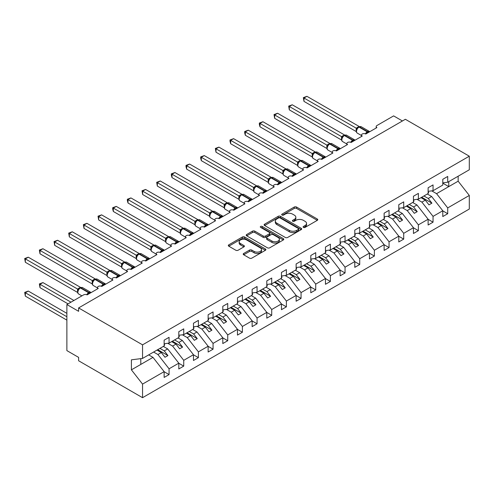 <?xml version="1.0" encoding="UTF-8"?>
<svg xmlns="http://www.w3.org/2000/svg" width="494" height="494" viewBox="0 0 494 494"><rect width="100%" height="100%" fill="white"/><g stroke="black" fill="none" stroke-linecap="round" stroke-linejoin="round"><path stroke-width="0.74" d="M303.433 227.407A1.142 0.661 0 0 0 305.051 227.407L317.284 220.343A1.63 0.939 0 0 0 317.759 219.682A1.63 0.939 0 0 0 317.284 219.015L296.554 207.048A1.63 0.939 0 0 0 294.251 207.048L282.018 214.112A1.142 0.661 0 0 0 281.685 214.575A1.142 0.661 0 0 0 282.018 215.044A1.142 0.661 0 0 0 283.63 215.044L285.211 214.13A5.212 3.007 0 0 1 292.584 214.13L294.313 215.125A5.212 3.007 0 0 1 295.838 217.255A5.212 3.007 0 0 1 294.313 219.379L292.726 220.293A1.142 0.661 0 0 0 292.392 220.762A1.142 0.661 0 0 0 292.726 221.226A1.142 0.661 0 0 0 294.338 221.226L295.925 220.312A5.212 3.007 0 0 1 303.291 220.312L305.02 221.312A5.212 3.007 0 0 1 306.546 223.436A5.212 3.007 0 0 1 305.02 225.567L303.433 226.48A1.142 0.661 0 0 0 303.1 226.944A1.142 0.661 0 0 0 303.433 227.407L303.433 226.48M243.696 253.459A1.63 0.939 0 0 0 243.221 254.12A1.63 0.939 0 0 0 243.696 254.787L249.513 258.146A1.63 0.939 0 0 0 251.817 258.146L265.402 250.297A1.63 0.939 0 0 0 265.883 249.631A1.63 0.939 0 0 0 265.402 248.97L244.672 237.003A1.63 0.939 0 0 0 242.375 237.003L228.784 244.845A1.63 0.939 0 0 0 228.308 245.512A1.63 0.939 0 0 0 228.784 246.179L235.805 250.23A1.63 0.939 0 0 0 238.108 250.23L243.925 246.877A1.63 0.939 0 0 0 244.407 246.21A1.63 0.939 0 0 0 243.925 245.543L240.442 243.536A4.36 2.513 0 0 1 239.164 241.751A4.36 2.513 0 0 1 241.856 239.429A4.36 2.513 0 0 1 246.605 239.973L260.252 247.852A4.36 2.513 0 0 1 261.53 249.631A4.36 2.513 0 0 1 258.837 251.959A4.36 2.513 0 0 1 254.089 251.409L251.817 250.1A1.63 0.939 0 0 0 249.513 250.1L243.696 253.459L243.696 254.787M442.785 182.86L447.712 182.243L469.3 169.782L469.3 156.197L405.358 119.282L78.608 307.929L78.608 311.313L66.875 304.545L83.597 294.887A2.489 1.439 0 0 1 87.117 294.887L87.012 294.56L90.797 292.374M469.3 156.197L142.55 344.843L78.608 307.929M285.328 237.466A1.63 0.939 0 0 0 287.632 237.466L301.217 229.617A1.63 0.939 0 0 0 301.698 228.957A1.63 0.939 0 0 0 301.217 228.29L280.493 216.323A1.63 0.939 0 0 0 278.19 216.323L264.599 224.171A1.63 0.939 0 0 0 264.123 224.832A1.63 0.939 0 0 0 264.599 225.499L285.328 237.466M261.079 227.654A1.142 0.661 0 0 1 262.24 227.814L262.24 226.462L283.309 238.627A1.63 0.939 0 0 1 283.791 239.294A1.63 0.939 0 0 1 283.309 239.961L269.724 247.803A1.63 0.939 0 0 1 267.421 247.803L246.691 235.836L246.691 234.508A1.63 0.939 0 0 0 246.216 235.175A1.63 0.939 0 0 0 246.691 235.836M246.691 234.508L252.508 231.149A1.63 0.939 0 0 1 254.811 231.149L263.216 236.002A1.63 0.939 0 0 0 265.519 236.002L269.378 233.773A1.63 0.939 0 0 0 269.854 233.112A1.63 0.939 0 0 0 269.378 232.446L260.622 227.394A1.142 0.661 0 0 1 260.289 226.925A1.142 0.661 0 0 1 260.993 226.32A1.142 0.661 0 0 1 262.24 226.462M376.181 128.002L376.181 126.563A2.489 1.439 180 0 0 376.91 127.582L365.764 134.016A2.489 1.439 0 0 0 363.047 133.701A2.489 1.439 0 0 0 361.515 135.029A2.489 1.439 0 0 0 362.244 136.048L351.098 142.482A2.489 1.439 0 0 0 348.381 142.173A2.489 1.439 0 0 0 346.85 143.501A2.489 1.439 0 0 0 347.578 144.514L336.433 150.948A2.489 1.439 0 0 0 333.716 150.639A2.489 1.439 0 0 0 332.184 151.967A2.489 1.439 0 0 0 332.913 152.979L321.767 159.414A2.489 1.439 0 0 0 319.05 159.105A2.489 1.439 0 0 0 317.519 160.433A2.489 1.439 0 0 0 318.247 161.445L307.101 167.886A2.489 1.439 0 0 0 304.384 167.571A2.489 1.439 0 0 0 302.853 168.899A2.489 1.439 0 0 0 303.582 169.917L292.436 176.352A2.489 1.439 0 0 0 289.719 176.037A2.489 1.439 0 0 0 288.187 177.365A2.489 1.439 0 0 0 288.916 178.383L277.77 184.818A2.489 1.439 0 0 0 275.053 184.509A2.489 1.439 0 0 0 273.522 185.83A2.489 1.439 0 0 0 274.25 186.849L263.104 193.284A2.489 1.439 0 0 0 260.387 192.975A2.489 1.439 0 0 0 258.856 194.303A2.489 1.439 0 0 0 259.585 195.315L248.439 201.75A2.489 1.439 0 0 0 245.722 201.441A2.489 1.439 0 0 0 244.19 202.768A2.489 1.439 0 0 0 244.919 203.781L233.773 210.222A2.489 1.439 0 0 0 231.056 209.907A2.489 1.439 0 0 0 229.525 211.234A2.489 1.439 0 0 0 230.253 212.253L219.108 218.688A2.489 1.439 0 0 0 216.391 218.373A2.489 1.439 0 0 0 214.859 219.7A2.489 1.439 0 0 0 215.588 220.719L204.442 227.154A2.489 1.439 0 0 0 201.725 226.839A2.489 1.439 0 0 0 200.194 228.166A2.489 1.439 0 0 0 200.922 229.185L189.776 235.619A2.489 1.439 0 0 0 187.065 235.311A2.489 1.439 0 0 0 185.528 236.638A2.489 1.439 0 0 0 186.257 237.651L175.111 244.085A2.489 1.439 0 0 0 172.4 243.777A2.489 1.439 0 0 0 170.862 245.104A2.489 1.439 0 0 0 171.591 246.117L160.445 252.551A2.489 1.439 0 0 0 157.734 252.243A2.489 1.439 0 0 0 156.197 253.57A2.489 1.439 0 0 0 156.925 254.589L145.779 261.023A2.489 1.439 0 0 0 143.069 260.709A2.489 1.439 0 0 0 141.531 262.036A2.489 1.439 0 0 0 142.26 263.055L131.114 269.489A2.489 1.439 0 0 0 128.403 269.174A2.489 1.439 0 0 0 126.865 270.502A2.489 1.439 0 0 0 127.594 271.521L116.448 277.955A2.489 1.439 0 0 0 113.737 277.647A2.489 1.439 0 0 0 112.2 278.974A2.489 1.439 0 0 0 112.928 279.987L101.783 286.421A2.489 1.439 0 0 0 99.072 286.112A2.489 1.439 0 0 0 97.534 287.44A2.489 1.439 0 0 0 98.263 288.453L87.117 294.887M142.55 344.843L142.55 358.428L164.138 345.961L164.138 340.168L169.065 337.328L169.065 343.12L164.138 343.731M169.065 343.12L178.803 337.495L178.803 331.702L183.731 328.862L183.731 334.648L178.803 335.265M183.731 334.648L193.469 329.029L193.469 323.237L198.397 320.39L198.397 326.182L193.469 326.8M198.397 326.182L208.135 320.563L208.135 314.771L213.062 311.924L213.062 317.716L208.135 318.334M213.062 317.716L222.8 312.097L222.8 306.305L227.728 303.458L227.728 309.25L222.8 309.862M227.728 309.25L237.466 303.625L237.466 297.839L242.393 294.992L242.393 300.784L237.466 301.396M242.393 300.784L252.131 295.159L252.131 289.367L257.059 286.526L257.059 292.318L252.131 292.93M257.059 292.318L266.797 286.693L266.797 280.901L271.725 278.054L271.725 283.846L266.797 284.464M271.725 283.846L281.463 278.227L281.463 272.435L286.39 269.588L286.39 275.38L281.463 275.998M286.39 275.38L296.128 269.761L296.128 263.969L301.056 261.122L301.056 266.914L296.128 267.526M301.056 266.914L310.794 261.295L310.794 255.503L315.722 252.656L315.722 258.448L310.794 259.06M315.722 258.448L325.46 252.823L325.46 247.031L330.387 244.19L330.387 249.983L325.46 250.594M330.387 249.983L340.125 244.357L340.125 238.565L345.053 235.724L345.053 241.51L340.125 242.128M345.053 241.51L354.791 235.891L354.791 230.099L359.718 227.252L359.718 233.044L354.791 233.662M359.718 233.044L369.456 227.425L369.456 221.633L374.384 218.786L374.384 224.579L369.456 225.19M374.384 224.579L384.122 218.959L384.122 213.167L389.05 210.321L389.05 216.113L384.122 216.724M389.05 216.113L398.788 210.487L398.788 204.701L403.715 201.855L403.715 207.647L398.788 208.258M403.715 207.647L413.453 202.021L413.453 196.229L418.381 193.389L418.381 199.181L413.453 199.792M418.381 199.181L428.119 193.555L428.119 187.763L433.047 184.917L433.047 190.709L428.119 191.326M164.138 371.735L169.065 374.582L169.065 368.79L178.803 363.17L167.657 348.912L163.347 346.418M153.609 352.043L157.919 354.531L169.065 368.79M178.803 363.269L183.731 366.116L183.731 360.324L193.469 354.704L182.323 340.44L178.013 337.952M167.762 343.281L172.585 346.066L183.731 360.324M193.469 354.803L198.397 357.65L198.397 351.858L208.135 346.232L196.989 331.974L192.679 329.486M182.428 334.815L187.251 337.6L198.397 351.858M208.135 346.337L213.062 349.184L213.062 343.392L222.8 337.766L211.654 323.508L207.344 321.02M197.094 326.349L201.916 329.134L213.062 343.392M222.8 337.871L227.728 340.712L227.728 334.92L237.466 329.3L226.32 315.042L222.01 312.554M211.759 317.877L216.582 320.662L227.728 334.92M237.466 329.399L242.393 332.246L242.393 326.454L252.131 320.834L240.986 306.576L236.675 304.088M226.425 309.411L231.248 312.196L242.393 326.454M252.131 320.933L257.059 323.78L257.059 317.988L266.797 312.369L255.651 298.104L251.341 295.616M241.091 300.945L245.913 303.73L257.059 317.988M266.797 312.467L271.725 315.314L271.725 309.522L281.463 303.896L270.317 289.638L266.007 287.15M255.756 292.479L260.579 295.264L271.725 309.522M281.463 304.001L286.39 306.848L286.39 301.056L296.128 295.431L284.982 281.172L280.672 278.684M270.422 284.013L275.244 286.798L286.39 301.056M296.128 295.536L301.056 298.376L301.056 292.584L310.794 286.965L299.648 272.707L295.338 270.218M285.087 275.541L289.91 278.326L301.056 292.584M310.794 287.063L315.722 289.91L315.722 284.118L325.46 278.499L314.314 264.241L310.004 261.752M299.753 267.075L304.576 269.86L315.722 284.118M325.46 278.597L330.387 281.444L330.387 275.652L340.125 270.033L328.979 255.775L324.669 253.28M314.419 258.609L319.241 261.394L330.387 275.652M340.125 270.132L345.053 272.978L345.053 267.186L354.791 261.561L343.645 247.303L339.335 244.814M329.084 250.143L333.907 252.928L345.053 267.186M354.791 261.666L359.718 264.512L359.718 258.72L369.456 253.095L358.311 238.837L354 236.348M343.75 241.677L348.573 244.462L359.718 258.72M369.456 253.2L374.384 256.04L374.384 250.254L384.122 244.629L372.976 230.371L368.666 227.882M358.416 233.211L363.238 235.99L374.384 250.254M384.122 244.734L389.05 247.574L389.05 241.782L398.788 236.163L387.642 221.905L383.332 219.416M373.081 224.739L377.904 227.524L389.05 241.782M398.788 236.262L403.715 239.108L403.715 233.316L413.453 227.697L402.307 213.439L397.997 210.944M387.747 216.273L392.569 219.058L403.715 233.316M413.453 227.796L418.381 230.642L418.381 224.85L428.119 219.231L416.973 204.967L412.663 202.478M402.412 207.807L407.235 210.592L418.381 224.85M428.119 219.33L433.047 222.177L433.047 216.384L442.785 210.759L442.785 216.551L447.712 213.711L447.712 207.918L469.3 195.451L469.3 209.036L142.55 397.682L78.608 360.762L78.608 357.378L66.875 350.604L66.875 304.545M417.078 199.341L421.901 202.126L433.047 216.384M447.712 182.243L447.712 176.451L442.785 179.297L442.785 185.089L433.047 190.709M442.785 210.864L447.712 213.711M431.744 190.875L436.566 193.66L447.712 207.918M402.425 120.974L393.625 115.892L376.91 125.55A2.489 1.439 180 0 0 376.181 126.563M142.55 358.428L131.404 359.817L131.404 369.839L152.992 357.378L148.682 354.89M152.992 357.378L164.138 371.636L164.138 377.428L169.065 374.582M183.731 366.116L178.803 368.962L178.803 363.17M198.397 357.65L193.469 360.49L193.469 354.704M213.062 349.184L208.135 352.024L208.135 346.232M227.728 340.712L222.8 343.558L222.8 337.766M242.393 332.246L237.466 335.093L237.466 329.3M257.059 323.78L252.131 326.627L252.131 320.834M271.725 315.314L266.797 318.155L266.797 312.369M286.39 306.848L281.463 309.689L281.463 303.896M301.056 298.376L296.128 301.223L296.128 295.431M315.722 289.91L310.794 292.757L310.794 286.965M330.387 281.444L325.46 284.291L325.46 278.499M345.053 272.978L340.125 275.825L340.125 270.033M359.718 264.512L354.791 267.353L354.791 261.561M374.384 256.04L369.456 258.887L369.456 253.095M389.05 247.574L384.122 250.421L384.122 244.629M403.715 239.108L398.788 241.955L398.788 236.163M418.381 230.642L413.453 233.489L413.453 227.697M433.047 222.177L428.119 225.017L428.119 219.231M131.404 369.839L142.55 384.097L164.138 371.636M142.55 384.097L142.55 397.682M157.919 354.531L161.322 352.568L164.99 357.261L167.923 355.563L164.255 350.876L167.657 348.912M157.012 350.079L161.322 352.568M159.945 348.387L164.255 350.876M172.585 346.066L175.988 344.102L179.655 348.789L182.589 347.097L178.921 342.41L182.323 340.44M171.677 341.613L175.988 344.102M174.61 339.915L178.921 342.41M187.251 337.6L190.653 335.636L194.321 340.323L197.254 338.631L193.586 333.938L196.989 331.974M186.343 333.141L190.653 335.636M189.276 331.449L193.586 333.938M201.916 329.134L205.319 327.164L208.987 331.857L211.92 330.165L208.252 325.472L211.654 323.508M201.009 324.675L205.319 327.164M203.942 322.983L208.252 325.472M216.582 320.662L219.984 318.698L223.652 323.391L226.585 321.699L222.918 317.006L226.32 315.042M215.674 316.209L219.984 318.698M218.607 314.517L222.918 317.006M231.248 312.196L234.65 310.232L238.318 314.925L241.251 313.227L237.583 308.54L240.986 306.576M230.34 307.743L234.65 310.232M233.273 306.052L237.583 308.54M245.913 303.73L249.316 301.766L252.984 306.459L255.917 304.761L252.249 300.074L255.651 298.104M245.005 299.278L249.316 301.766M247.939 297.579L252.249 300.074M260.579 295.264L263.981 293.3L267.649 297.987L270.582 296.295L266.914 291.602L270.317 289.638M259.671 290.805L263.981 293.3M262.604 289.113L266.914 291.602M275.244 286.798L278.647 284.828L282.315 289.521L285.248 287.829L281.58 283.136L284.982 281.172M274.337 282.34L278.647 284.828M277.27 280.648L281.58 283.136M289.91 278.326L293.312 276.362L296.98 281.055L299.914 279.363L296.246 274.67L299.648 272.707M289.002 273.874L293.312 276.362M291.935 272.182L296.246 274.67M304.576 269.86L307.978 267.896L311.646 272.589L314.579 270.897L310.911 266.204L314.314 264.241M303.668 265.408L307.978 267.896M306.601 263.716L310.911 266.204M319.241 261.394L322.644 259.43L326.312 264.123L329.245 262.425L325.577 257.738L328.979 255.775M318.334 256.942L322.644 259.43M321.267 255.25L325.577 257.738M333.907 252.928L337.309 250.964L340.977 255.651L343.91 253.959L340.243 249.266L343.645 247.303M332.999 248.476L337.309 250.964M335.932 246.778L340.243 249.266M348.573 244.462L351.975 242.498L355.643 247.185L358.576 245.493L354.908 240.8L358.311 238.837M347.665 240.004L351.975 242.498M350.598 238.312L354.908 240.8M363.238 235.99L366.641 234.026L370.309 238.719L373.242 237.027L369.574 232.334L372.976 230.371M362.33 231.538L366.641 234.026M365.264 229.846L369.574 232.334M377.904 227.524L381.306 225.56L384.974 230.253L387.907 228.561L384.239 223.868L387.642 221.905M376.996 223.072L381.306 225.56M379.929 221.38L384.239 223.868M392.569 219.058L395.972 217.094L399.64 221.787L402.573 220.089L398.905 215.403L402.307 213.439M391.662 214.606L395.972 217.094M394.595 212.914L398.905 215.403M407.235 210.592L410.638 208.629L414.305 213.315L417.239 211.623L413.571 206.937L416.973 204.967M406.327 206.14L410.638 208.629M409.26 204.442L413.571 206.937M421.901 202.126L425.303 200.163L428.971 204.849L431.904 203.158L428.236 198.465L431.639 196.501L442.785 210.759M420.993 197.668L425.303 200.163M423.926 195.976L428.236 198.465M431.639 196.501L427.329 194.012M436.566 193.66L458.154 181.193L469.3 195.451M442.785 183.157L448.768 186.615L448.768 181.631M458.154 176.216L458.154 181.193M140.79 364.424L140.79 358.644M421.697 197.267L431.904 203.158M407.031 205.732L417.239 211.623M392.366 214.198L402.573 220.089M377.7 222.664L387.907 228.561M363.034 231.13L373.242 237.027M348.369 239.602L358.576 245.493M333.703 248.068L343.91 253.959M319.038 256.534L329.245 262.425M304.372 265L314.579 270.897M289.706 273.466L299.914 279.363M275.041 281.932L285.248 287.829M260.375 290.404L270.582 296.295M245.709 298.87L255.917 304.761M231.044 307.336L241.251 313.227M216.378 315.802L226.585 321.699M201.713 324.268L211.92 330.165M187.047 332.74L197.254 338.631M172.381 341.206L182.589 347.097M157.716 349.672L167.923 355.563M303.89 227.573L305.02 226.919A5.212 3.007 0 0 0 306.546 224.789L306.546 223.436M295.838 217.255L295.838 218.607A5.212 3.007 0 0 1 294.313 220.738L293.183 221.386M317.284 219.015L317.284 220.343L296.554 208.4A1.63 0.939 0 0 0 294.251 208.4L282.469 215.205M301.198 229.63L280.493 217.675A1.63 0.939 0 0 0 278.19 217.675L264.617 225.511M298.339 229.42A1.142 0.661 0 0 0 298.672 228.957A1.142 0.661 0 0 0 298.339 228.487L280.147 217.984A1.142 0.661 0 0 0 278.53 217.984L276.862 218.947A5.212 3.007 0 0 0 275.337 221.077A5.212 3.007 0 0 0 276.862 223.202L289.299 230.383A5.212 3.007 0 0 0 296.672 230.383L298.339 229.42L298.339 230.778A1.142 0.661 0 0 0 298.672 230.309L298.672 228.957M275.337 221.077L275.337 222.43A5.212 3.007 0 0 0 276.862 224.56L276.862 223.202M298.339 230.778L296.672 231.742A5.212 3.007 0 0 1 289.299 231.742L276.862 224.56M246.71 235.848L252.508 232.501L252.508 231.149M269.854 233.112L269.854 234.465A1.63 0.939 0 0 1 269.378 235.132L265.519 237.361A1.63 0.939 0 0 1 263.216 237.361L254.811 232.501A1.63 0.939 0 0 0 252.508 232.501M262.24 227.814L283.29 239.973M271.941 241.041A4.36 2.513 0 0 0 276.689 241.585A4.36 2.513 0 0 0 279.376 239.263A4.36 2.513 0 0 0 278.103 237.484L273.293 234.706A1.63 0.939 0 0 0 270.99 234.706L267.131 236.935A1.63 0.939 0 0 0 266.655 237.602A1.63 0.939 0 0 0 267.131 238.262L271.941 241.041L271.941 242.393A4.36 2.513 0 0 0 276.689 242.937A4.36 2.513 0 0 0 279.376 240.615L279.376 239.263M266.655 237.602L266.655 238.954A1.63 0.939 0 0 0 267.131 239.621L267.131 238.262M271.941 242.393L267.131 239.621M261.53 249.631L261.53 250.989A4.36 2.513 0 0 1 258.837 253.311A4.36 2.513 0 0 1 254.089 252.767L251.817 251.452A1.63 0.939 0 0 0 249.513 251.452L243.715 254.799M239.164 241.751L239.164 243.11A4.36 2.513 0 0 0 240.442 244.888L240.442 243.536M243.925 245.543L243.925 246.877L240.442 244.888M265.383 250.31L244.672 238.355A1.63 0.939 0 0 0 242.375 238.355L228.802 246.191M303.989 135.27L326.892 148.49M428.119 191.746L428.706 192.567L428.119 192.907M428.706 192.567L428.119 193.173M365.782 134.004L365.659 133.683L369.438 131.497M303.989 101.4L303.347 97.639L303.989 98.016L306.922 96.318L359.175 126.483L356.236 128.181L303.989 98.016L303.989 101.4L356.186 131.534L356.18 128.168A1.828 1.321 18 0 1 356.631 129.465L357.211 128.811L356.236 128.181M358.866 126.964A0.827 0.482 -120 0 1 358.984 126.847L361.182 126.711A3.569 2.062 120 0 0 359.397 126.884A0.827 0.482 -120 0 0 358.984 126.847L358.632 127.051A0.827 0.482 60 0 0 358.514 127.168L357.211 128.811M303.347 97.639L306.922 96.318M289.323 143.735L312.227 156.956L312.189 153.548L315.178 151.886L262.925 121.722L259.992 123.414L312.189 153.548M413.453 200.212L414.04 201.033L413.453 201.373M414.04 201.033L413.453 201.638M274.658 152.201L297.561 165.422L297.524 162.02L300.513 160.352L248.26 130.188L245.327 131.879L297.524 162.02A1.828 1.321 18 0 1 297.968 163.335L298.549 162.68L297.573 162.051M398.788 208.678L399.374 209.505L398.788 209.839M399.374 209.505L398.788 210.104M259.992 160.667L282.895 173.888L282.858 170.486L285.847 168.818L233.594 138.653L230.661 140.345L282.858 170.486A1.828 1.321 18 0 1 283.303 171.801L283.883 171.146L282.908 170.516M384.122 217.144L384.709 217.971L384.122 218.311M384.709 217.971L384.122 218.576M245.327 169.139L268.23 182.36M369.456 225.61L370.043 226.437L369.456 226.777M370.043 226.437L369.456 227.042M351.117 142.47L350.993 142.149L354.772 139.969M289.323 109.866L288.681 106.105L289.323 106.482L292.257 104.79L344.509 134.955L341.57 136.647L289.323 106.482L289.323 109.866L341.521 140L341.521 136.616M344.201 135.43A0.827 0.482 -120 0 1 344.318 135.313L346.516 135.177A3.569 2.062 120 0 0 344.732 135.35A0.827 0.482 -120 0 0 344.318 135.313L343.966 135.517A0.827 0.482 60 0 0 343.849 135.634L341.965 137.925C341.379 139.753 341.582 140.969 342.595 141.556L346.85 144.013M342.546 137.276L341.57 136.647M288.681 106.105L292.257 104.79M336.451 150.936L336.328 150.621L340.107 148.435M274.658 118.332L274.016 114.577L274.658 114.948L277.591 113.256L329.844 143.421L326.904 145.113L274.658 114.948L274.658 118.332L326.855 148.472L326.855 145.082M329.535 143.896A0.827 0.482 -120 0 1 329.652 143.779L331.851 143.643A3.569 2.062 120 0 0 330.066 143.822A0.827 0.482 -120 0 0 329.652 143.779L329.3 143.982A0.827 0.482 60 0 0 329.183 144.1L327.3 146.391C326.713 148.219 326.923 149.435 327.93 150.028L332.184 152.479M327.88 145.742L326.904 145.113M274.016 114.577L277.591 113.256M321.785 159.401L321.662 159.087L325.441 156.901M259.992 126.804L259.35 124.395L259.35 123.043L259.992 123.414L259.992 126.804L312.189 156.938M314.869 152.362A0.827 0.482 -120 0 1 314.987 152.245L317.185 152.109A3.569 2.062 120 0 0 315.4 152.288A0.827 0.482 -120 0 0 314.987 152.245L314.635 152.448A0.827 0.482 60 0 0 314.517 152.566L312.634 154.857A1.828 1.321 18 0 0 312.183 153.572M313.215 154.208L312.239 153.578M259.35 123.043L262.925 121.722M307.12 167.874L306.996 167.552L310.775 165.367M245.327 135.27L244.684 132.861L244.684 131.509L245.327 131.879L245.327 135.27L297.524 165.404M300.204 160.828A0.827 0.482 -120 0 1 300.321 160.711L302.519 160.575A3.569 2.062 120 0 0 300.735 160.754A0.827 0.482 -120 0 0 300.321 160.711L299.969 160.914A0.827 0.482 60 0 0 299.852 161.032L298.549 162.68M244.684 131.509L248.26 130.188M230.661 177.605L253.564 190.826L253.527 187.417L256.516 185.756L204.263 155.591L201.33 157.283L253.527 187.417M354.791 234.076L355.377 234.903L354.791 235.243M355.377 234.903L354.791 235.508M292.454 176.339L292.331 176.018L296.11 173.832M230.661 143.735L230.019 141.327L230.019 139.975L230.661 140.345L230.661 143.735L282.858 173.869M285.538 169.3A0.827 0.482 -120 0 1 285.656 169.183L287.854 169.047A3.569 2.062 120 0 0 286.069 169.22A0.827 0.482 -120 0 0 285.656 169.183L285.304 169.38A0.827 0.482 60 0 0 285.186 169.504L284.254 170.257M294.918 174.919A1.828 1.056 60 0 1 294.807 174.648A0.827 0.482 -120 0 0 294.282 173.962L286.069 169.22L285.717 169.423A0.827 0.482 60 0 0 285.304 169.38L283.883 171.146M230.019 139.975L233.594 138.653M215.995 186.071L238.898 199.292L238.861 195.883L241.85 194.222L189.597 164.057L186.664 165.749L238.861 195.883M340.125 242.548L340.712 243.369L340.125 243.709M340.712 243.369L340.125 243.974M277.789 184.805L277.665 184.484L281.444 182.298M215.995 152.201L215.353 148.441L215.995 148.818L218.928 147.119L271.181 177.284L268.242 178.982L215.995 148.818L215.995 152.201L268.193 182.335L268.193 178.952M270.879 177.766A0.827 0.482 -120 0 1 270.99 177.649L273.188 177.513A3.569 2.062 120 0 0 271.404 177.686A0.827 0.482 -120 0 0 270.99 177.649L270.638 177.852A0.827 0.482 60 0 0 270.527 177.97L268.637 180.261C268.051 182.088 268.261 183.299 269.267 183.892L273.522 186.349M269.218 179.612L268.242 178.982M215.353 148.441L218.928 147.119M201.33 194.537L224.233 207.758L224.196 204.349L227.184 202.688L174.932 172.523L171.998 174.215L224.196 204.349A1.828 1.321 18 0 1 224.64 205.671L225.221 205.016L224.251 204.38M325.46 251.014L326.046 251.835L325.46 252.175M326.046 251.835L325.46 252.44M263.123 193.271L262.999 192.95L266.779 190.77M201.33 160.667L200.688 158.265L200.688 156.913L201.33 157.283L201.33 160.667L253.527 190.808M256.213 186.232A0.827 0.482 -120 0 1 256.324 186.114L258.523 185.979A3.569 2.062 120 0 0 256.738 186.158A0.827 0.482 -120 0 0 256.324 186.114L255.972 186.318A0.827 0.482 60 0 0 255.861 186.436L253.972 188.727A1.828 1.321 18 0 0 253.521 187.442M254.552 188.078L253.576 187.448M200.688 156.913L204.263 155.591M186.664 203.003L209.567 216.224M310.794 259.48L311.381 260.307L310.794 260.641M311.381 260.307L310.794 260.912M248.457 201.737L248.334 201.422L252.113 199.236M186.664 169.139L186.022 166.731L186.022 165.379L186.664 165.749L186.664 169.139L238.861 199.273M241.547 194.698A0.827 0.482 -120 0 1 241.659 194.58L243.857 194.445A3.569 2.062 120 0 0 242.072 194.624A0.827 0.482 -120 0 0 241.659 194.58L241.307 194.784A0.827 0.482 60 0 0 241.196 194.902L239.306 197.192A1.828 1.321 18 0 0 238.855 195.908M239.886 196.544L238.911 195.914M186.022 165.379L189.597 164.057M171.998 211.475L194.902 224.696L194.864 221.287L197.853 219.62L145.6 189.455L142.667 191.153L194.864 221.287M296.128 267.946L296.715 268.773L296.128 269.113M296.715 268.773L296.128 269.378M233.792 210.209L233.668 209.888L237.447 207.702M171.998 177.605L171.356 175.197L171.356 173.845L171.998 174.215L171.998 177.605L224.196 207.739M226.882 203.164A0.827 0.482 -120 0 1 226.993 203.046L229.191 202.911A3.569 2.062 120 0 0 227.407 203.09A0.827 0.482 -120 0 0 226.993 203.046L226.641 203.25A0.827 0.482 60 0 0 226.53 203.367L225.221 205.016M171.356 173.845L174.932 172.523M157.333 219.941L180.236 233.162L180.199 229.753L183.188 228.092L130.935 197.927L128.002 199.619L180.199 229.753M281.463 276.412L282.049 277.239L281.463 277.579M282.049 277.239L281.463 277.844M219.126 218.675L219.003 218.354L222.782 216.168M157.333 186.071L156.691 182.311L157.333 182.681L160.266 180.989L212.519 211.154L209.586 212.852L157.333 182.681L157.333 186.071L209.53 216.205L209.53 212.821M212.216 211.636A0.827 0.482 -120 0 1 212.327 211.518L214.526 211.383A3.569 2.062 120 0 0 212.741 211.556A0.827 0.482 -120 0 0 212.327 211.518L211.975 211.716A0.827 0.482 60 0 0 211.864 211.833L209.975 214.124C209.388 215.958 209.598 217.169 210.605 217.761L214.859 220.219M210.555 213.482L209.586 212.852M156.691 182.311L160.266 180.989M142.667 228.407L165.57 241.628L165.533 238.219L168.522 236.558L116.269 206.393L113.336 208.085L165.533 238.219A1.828 1.321 18 0 1 165.978 239.541L166.564 238.88L165.589 238.25M266.797 284.884L267.384 285.705L266.797 286.045M267.384 285.705L266.797 286.31M204.46 227.141L204.337 226.82L208.116 224.634M142.667 194.537L142.025 190.777L142.667 191.153L142.667 194.537L194.864 224.671M197.551 220.102A0.827 0.482 -120 0 1 197.662 219.984L199.86 219.849A3.569 2.062 120 0 0 198.075 220.021A0.827 0.482 -120 0 0 197.662 219.984L197.31 220.188A0.827 0.482 60 0 0 197.199 220.305L195.309 222.596A1.828 1.321 18 0 0 194.858 221.312M195.89 221.948L194.92 221.318M142.025 190.777L145.6 189.455M128.002 236.873L150.905 250.094M252.131 293.35L252.718 294.171L252.131 294.51M252.718 294.171L252.131 294.776M189.795 235.607L189.671 235.286L193.457 233.106M128.002 203.003L127.359 200.601L127.359 199.249L128.002 199.619L128.002 203.003L180.199 233.137M182.885 228.568A0.827 0.482 -120 0 1 182.996 228.45L185.194 228.314A3.569 2.062 120 0 0 183.41 228.494A0.827 0.482 -120 0 0 182.996 228.45L182.644 228.654A0.827 0.482 60 0 0 182.533 228.771L180.643 231.062A1.828 1.321 18 0 0 180.193 229.778M181.224 230.414L180.254 229.784M127.359 199.249L130.935 197.927M113.336 245.339L136.239 258.56M237.466 301.815L238.052 302.643L237.466 302.976M238.052 302.643L237.466 303.242M175.129 244.073L175.006 243.758L178.791 241.572M113.336 211.469L112.694 209.067L112.694 207.715L113.336 208.085L113.336 211.469L165.533 241.609M168.219 237.034A0.827 0.482 -120 0 1 168.331 236.916L170.529 236.78A3.569 2.062 120 0 0 168.744 236.959A0.827 0.482 -120 0 0 168.331 236.916L167.979 237.12A0.827 0.482 60 0 0 167.867 237.237L166.564 238.88M112.694 207.715L116.269 206.393M98.67 253.805L121.573 267.032L121.536 263.623L124.525 261.956L72.272 231.791L69.339 233.489L121.536 263.623M222.8 310.281L223.387 311.109L222.8 311.448M223.387 311.109L222.8 311.714M160.464 252.545L160.34 252.224L164.125 250.038M98.67 219.941L98.028 216.181L98.67 216.551L101.603 214.859L153.856 245.024L150.923 246.716L98.67 216.551L98.67 219.941L150.868 250.075L150.868 246.685M153.554 245.499A0.827 0.482 -120 0 1 153.665 245.382L155.863 245.246A3.569 2.062 120 0 0 154.079 245.425A0.827 0.482 -120 0 0 153.665 245.382L153.313 245.586A0.827 0.482 60 0 0 153.202 245.703L151.312 247.994C150.726 249.828 150.936 251.038 151.942 251.631L156.197 254.083M151.899 247.346L150.923 246.716M98.028 216.181L101.603 214.859M84.005 262.277L106.908 275.498L106.871 272.089L109.859 270.428L57.607 240.257L54.673 241.955L106.871 272.089A1.828 1.321 18 0 1 107.315 273.41L107.902 272.75L106.926 272.12M208.135 318.747L208.721 319.575L208.135 319.914M208.721 319.575L208.135 320.18M145.798 261.011L145.674 260.69L149.46 258.504M84.005 228.407L83.363 224.647L84.005 225.017L86.938 223.325L139.191 253.49L136.258 255.188L84.005 225.017L84.005 228.407L136.202 258.541L136.202 255.157M138.888 253.965A0.827 0.482 -120 0 1 138.999 253.848L141.198 253.712A3.569 2.062 120 0 0 139.413 253.891A0.827 0.482 -120 0 0 138.999 253.848L138.647 254.052A0.827 0.482 60 0 0 138.536 254.169L136.647 256.46C136.06 258.294 136.27 259.504 137.276 260.097L141.531 262.555M137.233 255.818L136.258 255.188M83.363 224.647L86.938 223.325M69.339 270.743L92.242 283.964M193.469 327.213L194.056 328.041L193.469 328.38M194.056 328.041L193.469 328.646M131.132 269.477L131.009 269.156L134.794 266.97M69.339 236.873L68.697 233.112L69.339 233.489L69.339 236.873L121.536 267.007M124.222 262.438A0.827 0.482 -120 0 1 124.334 262.32L126.532 262.184A3.569 2.062 120 0 0 124.747 262.357A0.827 0.482 -120 0 0 124.334 262.32L123.982 262.524A0.827 0.482 60 0 0 123.871 262.641L121.981 264.926A1.828 1.321 18 0 0 121.53 263.642M122.568 264.284L121.592 263.654M68.697 233.112L72.272 231.791M54.673 279.209L77.577 292.429M178.803 335.685L179.39 336.507L178.803 336.846M179.39 336.507L178.803 337.112M116.467 277.943L116.343 277.622L120.128 275.436M54.673 245.339L54.031 241.578L54.673 241.955L54.673 245.339L106.871 275.473M109.557 270.903A0.827 0.482 -120 0 1 109.668 270.786L111.866 270.65A3.569 2.062 120 0 0 110.082 270.823A0.827 0.482 -120 0 0 109.668 270.786L109.316 270.99A0.827 0.482 60 0 0 109.205 271.107L107.902 272.75M54.031 241.578L57.607 240.257M39.366 283.914L40.008 284.291L40.008 287.675L39.366 283.914L42.941 282.593L40.008 284.291L70.982 302.174M40.008 287.675L68.049 303.866M42.941 282.593L73.915 300.476M164.138 344.151L164.724 344.973L164.138 345.312M164.724 344.973L164.138 345.578M101.801 286.409L101.678 286.094L105.463 283.908M40.008 253.805L39.366 250.05L40.008 250.421L42.941 248.729L95.194 278.894L92.261 280.586L40.008 250.421L40.008 253.805L92.205 283.945L92.205 280.555M94.891 279.369A0.827 0.482 -120 0 1 95.002 279.252L97.201 279.116A3.569 2.062 120 0 0 95.416 279.295A0.827 0.482 -120 0 0 95.002 279.252L94.65 279.456A0.827 0.482 60 0 0 94.539 279.573L92.65 281.864C92.063 283.692 92.273 284.908 93.28 285.501L97.534 287.953M93.236 281.216L92.261 280.586M39.366 250.05L42.941 248.729M24.7 292.386L25.342 292.757L25.342 296.141L24.7 292.386L28.275 291.065L25.342 292.757L66.875 316.734M25.342 296.141L66.875 320.124M28.275 291.065L66.875 313.35M25.342 262.277L24.7 258.516L25.342 258.887L28.275 257.195L80.528 287.36L77.595 289.052L25.342 258.887L25.342 262.277L77.539 292.411L77.539 289.021M80.226 287.835A0.827 0.482 -120 0 1 80.337 287.718L82.535 287.582A3.569 2.062 120 0 0 80.75 287.761A0.827 0.482 -120 0 0 80.337 287.718L79.985 287.922A0.827 0.482 60 0 0 79.874 288.039L77.99 290.33C77.397 292.164 77.607 293.374 78.614 293.967L81.905 295.863M78.571 289.682L77.595 289.052M24.7 258.516L28.275 257.195M305.02 226.919L305.02 225.567M292.726 221.226L292.726 220.293M294.313 220.738L294.313 219.379M282.018 215.044L282.018 214.112M294.251 208.4L294.251 207.048M296.554 208.4L296.554 207.048M264.599 225.499L264.599 224.171M278.19 217.675L278.19 216.323M280.493 217.675L280.493 216.323M301.217 229.617L301.217 228.29M289.299 231.742L289.299 230.383M296.672 231.742L296.672 230.383M254.811 232.501L254.811 231.149M263.216 237.361L263.216 236.002M265.519 237.361L265.519 236.002M269.378 235.132L269.378 233.773M283.309 239.961L283.309 238.627M249.513 251.452L249.513 250.1M251.817 251.452L251.817 250.1M254.089 252.767L254.089 251.409M228.784 246.179L228.784 244.845M242.375 238.355L242.375 237.003M244.672 238.355L244.672 237.003M265.402 250.297L265.402 248.97M368.24 132.583A1.828 1.056 60 0 1 368.135 132.312A0.827 0.482 -120 0 0 367.61 131.626A3.569 2.062 -60 0 1 369.395 131.453L369.74 131.719M365.399 133.843A3.569 2.062 -60 0 1 367.258 131.83L367.61 131.626L359.397 126.884L359.045 127.088A3.569 2.062 120 0 0 356.52 131.46A3.569 2.062 120 0 0 357.261 133.09L361.515 135.547M357.582 127.921L358.632 127.051A0.827 0.482 60 0 1 359.045 127.088L367.258 131.83A0.827 0.482 60 0 1 367.783 132.516A1.828 1.056 60 0 0 367.888 132.787M358.243 127.304A1.828 1.056 60 0 1 357.705 127.131M357.996 127.508A1.828 1.056 60 0 1 357.353 127.335M353.581 141.049A1.828 1.056 60 0 1 353.469 140.778A0.827 0.482 -120 0 0 352.944 140.092A3.569 2.062 -60 0 1 354.729 139.919L355.075 140.185M350.734 142.309A3.569 2.062 -60 0 1 352.593 140.296L352.944 140.092L344.732 135.35L344.38 135.554A3.569 2.062 120 0 0 341.854 139.925A3.569 2.062 120 0 0 342.595 141.556M342.916 136.393L343.966 135.517A0.827 0.482 60 0 1 344.38 135.554L352.593 140.296A0.827 0.482 60 0 1 353.117 140.981A1.828 1.056 60 0 0 353.229 141.253M343.577 135.77A1.828 1.056 60 0 1 343.04 135.597M343.33 135.974A1.828 1.056 60 0 1 342.688 135.801M341.965 137.937A1.828 1.321 18 0 0 341.515 136.64M338.915 149.515A1.828 1.056 60 0 1 338.804 149.25A0.827 0.482 -120 0 0 338.279 148.564A3.569 2.062 -60 0 1 340.063 148.385L340.409 148.651M336.068 150.775A3.569 2.062 -60 0 1 337.927 148.762L338.279 148.564L330.066 143.822L329.714 144.026A3.569 2.062 120 0 0 327.189 148.391A3.569 2.062 120 0 0 327.93 150.028M328.251 144.859L329.3 143.982A0.827 0.482 60 0 1 329.714 144.026L337.927 148.762A0.827 0.482 60 0 1 338.452 149.447A1.828 1.056 60 0 0 338.563 149.719M328.911 144.242A1.828 1.056 60 0 1 328.38 144.063M328.664 144.439A1.828 1.056 60 0 1 328.028 144.267M327.3 146.403A1.828 1.321 18 0 0 326.849 145.106M324.249 157.981A1.828 1.056 60 0 1 324.138 157.716A0.827 0.482 -120 0 0 323.613 157.03A3.569 2.062 -60 0 1 325.398 156.851L325.744 157.117M321.403 159.247A3.569 2.062 -60 0 1 323.261 157.234L323.613 157.03L315.4 152.288L315.048 152.492A3.569 2.062 120 0 0 312.523 156.857A3.569 2.062 120 0 0 313.264 158.494L317.519 160.945M313.585 153.325L314.635 152.448A0.827 0.482 60 0 1 315.048 152.492L323.261 157.234A0.827 0.482 60 0 1 323.786 157.919A1.828 1.056 60 0 0 323.897 158.185M314.246 152.708A1.828 1.056 60 0 1 313.715 152.529M313.999 152.905A1.828 1.056 60 0 1 313.363 152.732M309.584 166.453A1.828 1.056 60 0 1 309.472 166.182A0.827 0.482 -120 0 0 308.948 165.496A3.569 2.062 -60 0 1 310.732 165.317L311.078 165.583M306.737 167.713A3.569 2.062 -60 0 1 308.596 165.7L308.948 165.496L300.735 160.754L300.383 160.958A3.569 2.062 120 0 0 297.857 165.323A3.569 2.062 120 0 0 298.598 166.96L302.853 169.411M298.919 161.791L299.969 160.914A0.827 0.482 60 0 1 300.383 160.958L308.596 165.7A0.827 0.482 60 0 1 309.121 166.385A1.828 1.056 60 0 0 309.232 166.651M299.58 161.174A1.828 1.056 60 0 1 299.049 161.001M299.333 161.377A1.828 1.056 60 0 1 298.697 161.205M292.071 176.179A3.569 2.062 -60 0 1 293.93 174.166L294.282 173.962A3.569 2.062 -60 0 1 296.067 173.783L296.412 174.055M294.566 175.123A1.828 1.056 60 0 1 294.455 174.851A0.827 0.482 60 0 0 293.93 174.166L285.717 169.423A3.569 2.062 120 0 0 283.192 173.795A3.569 2.062 120 0 0 283.933 175.426L288.187 177.883M284.915 169.64A1.828 1.056 60 0 1 284.383 169.467M284.668 169.843A1.828 1.056 60 0 1 284.031 169.67M280.252 183.385A1.828 1.056 60 0 1 280.141 183.113A0.827 0.482 -120 0 0 279.616 182.428A3.569 2.062 -60 0 1 281.401 182.255L281.747 182.521M277.406 184.645A3.569 2.062 -60 0 1 279.264 182.632L279.616 182.428L271.404 177.686L271.052 177.889A3.569 2.062 120 0 0 268.526 182.261A3.569 2.062 120 0 0 269.267 183.892M269.588 178.729L270.638 177.852A0.827 0.482 60 0 1 271.052 177.889L279.264 182.632A0.827 0.482 60 0 1 279.789 183.317A1.828 1.056 60 0 0 279.9 183.589M270.249 178.106A1.828 1.056 60 0 1 269.718 177.933M270.002 178.309A1.828 1.056 60 0 1 269.366 178.136M268.637 180.267A1.828 1.321 18 0 0 268.186 178.976M265.587 191.851A1.828 1.056 60 0 1 265.476 191.579A0.827 0.482 -120 0 0 264.951 190.894A3.569 2.062 -60 0 1 266.735 190.721L267.081 190.987M262.74 193.111A3.569 2.062 -60 0 1 264.599 191.098L264.951 190.894L256.738 186.158L256.386 186.362A3.569 2.062 120 0 0 253.86 190.727A3.569 2.062 120 0 0 254.601 192.364L258.856 194.815M254.923 187.195L255.972 186.318A0.827 0.482 60 0 1 256.386 186.362L264.599 191.098A0.827 0.482 60 0 1 265.124 191.783A1.828 1.056 60 0 0 265.235 192.055M255.583 186.578A1.828 1.056 60 0 1 255.052 186.399M255.336 186.775A1.828 1.056 60 0 1 254.7 186.602M250.921 200.317A1.828 1.056 60 0 1 250.81 200.051A0.827 0.482 -120 0 0 250.285 199.366A3.569 2.062 -60 0 1 252.07 199.187L252.415 199.453M248.074 201.577A3.569 2.062 -60 0 1 249.933 199.57L250.285 199.366L242.072 194.624L241.72 194.827A3.569 2.062 120 0 0 239.195 199.193A3.569 2.062 120 0 0 239.936 200.83L244.19 203.281M240.257 195.661L241.307 194.784A0.827 0.482 60 0 1 241.72 194.827L249.933 199.57A0.827 0.482 60 0 1 250.458 200.255A1.828 1.056 60 0 0 250.569 200.521M240.918 195.044A1.828 1.056 60 0 1 240.387 194.864M240.671 195.241A1.828 1.056 60 0 1 240.035 195.068M236.256 208.783A1.828 1.056 60 0 1 236.144 208.517A0.827 0.482 -120 0 0 235.619 207.832A3.569 2.062 -60 0 1 237.404 207.653L237.75 207.918M233.409 210.049A3.569 2.062 -60 0 1 235.268 208.036L235.619 207.832L227.407 203.09L227.055 203.293A3.569 2.062 120 0 0 224.529 207.659A3.569 2.062 120 0 0 225.27 209.295L229.525 211.747M225.591 204.127L226.641 203.25A0.827 0.482 60 0 1 227.055 203.293L235.268 208.036A0.827 0.482 60 0 1 235.792 208.721A1.828 1.056 60 0 0 235.904 208.987M226.252 203.509A1.828 1.056 60 0 1 225.721 203.337M226.005 203.713A1.828 1.056 60 0 1 225.369 203.54M221.59 217.255A1.828 1.056 60 0 1 221.479 216.983A0.827 0.482 -120 0 0 220.954 216.298A3.569 2.062 -60 0 1 222.738 216.119L223.084 216.384M218.743 218.515A3.569 2.062 -60 0 1 220.602 216.502L220.954 216.298L212.741 211.556L212.389 211.759A3.569 2.062 120 0 0 209.864 216.131A3.569 2.062 120 0 0 210.605 217.761M210.926 212.593L211.975 211.716A0.827 0.482 60 0 1 212.389 211.759L220.602 216.502A0.827 0.482 60 0 1 221.127 217.187A1.828 1.056 60 0 0 221.238 217.459M211.586 211.975A1.828 1.056 60 0 1 211.055 211.803M211.339 212.179A1.828 1.056 60 0 1 210.703 212.006M209.975 214.137A1.828 1.321 18 0 0 209.524 212.84M206.924 225.721A1.828 1.056 60 0 1 206.813 225.449A0.827 0.482 -120 0 0 206.288 224.764A3.569 2.062 -60 0 1 208.073 224.591L208.425 224.856M204.078 226.981A3.569 2.062 -60 0 1 205.936 224.968L206.288 224.764L198.075 220.021L197.724 220.225A3.569 2.062 120 0 0 195.198 224.597A3.569 2.062 120 0 0 195.939 226.227L200.194 228.685M196.26 221.065L197.31 220.188A0.827 0.482 60 0 1 197.724 220.225L205.936 224.968A0.827 0.482 60 0 1 206.461 225.653A1.828 1.056 60 0 0 206.572 225.925M196.921 220.441A1.828 1.056 60 0 1 196.39 220.268M196.674 220.645A1.828 1.056 60 0 1 196.038 220.472M192.259 234.187A1.828 1.056 60 0 1 192.147 233.915A0.827 0.482 -120 0 0 191.623 233.23A3.569 2.062 -60 0 1 193.407 233.057L193.759 233.322M189.412 235.447A3.569 2.062 -60 0 1 191.271 233.434L191.623 233.23L183.41 228.494L183.058 228.691A3.569 2.062 120 0 0 180.538 233.063A3.569 2.062 120 0 0 181.273 234.693L185.528 237.151M181.594 229.531L182.644 228.654A0.827 0.482 60 0 1 183.058 228.691L191.271 233.434A0.827 0.482 60 0 1 191.796 234.119A1.828 1.056 60 0 0 191.907 234.391M182.255 228.907A1.828 1.056 60 0 1 181.724 228.734M182.008 229.111A1.828 1.056 60 0 1 181.372 228.938M177.593 242.653A1.828 1.056 60 0 1 177.482 242.387A0.827 0.482 -120 0 0 176.957 241.702A3.569 2.062 -60 0 1 178.742 241.523L179.094 241.788M174.746 243.913A3.569 2.062 -60 0 1 176.605 241.899L176.957 241.702L168.744 236.959L168.392 237.163A3.569 2.062 120 0 0 165.873 241.529A3.569 2.062 120 0 0 166.608 243.165L170.862 245.617M166.929 237.997L167.979 237.12A0.827 0.482 60 0 1 168.392 237.163L176.605 241.899A0.827 0.482 60 0 1 177.13 242.591A1.828 1.056 60 0 0 177.241 242.857M167.589 237.379A1.828 1.056 60 0 1 167.058 237.2M167.343 237.577A1.828 1.056 60 0 1 166.706 237.404M162.927 251.119A1.828 1.056 60 0 1 162.816 250.853A0.827 0.482 -120 0 0 162.291 250.168A3.569 2.062 -60 0 1 164.076 249.989L164.428 250.254M160.081 252.385A3.569 2.062 -60 0 1 161.939 250.372L162.291 250.168L154.079 245.425L153.727 245.629A3.569 2.062 120 0 0 151.207 249.995A3.569 2.062 120 0 0 151.942 251.631M152.263 246.463L153.313 245.586A0.827 0.482 60 0 1 153.727 245.629L161.939 250.372A0.827 0.482 60 0 1 162.464 251.057A1.828 1.056 60 0 0 162.575 251.323M152.924 245.845A1.828 1.056 60 0 1 152.393 245.672M152.683 246.043A1.828 1.056 60 0 1 152.041 245.87M151.312 248.007A1.828 1.321 18 0 0 150.861 246.71M148.262 259.591A1.828 1.056 60 0 1 148.151 259.319A0.827 0.482 -120 0 0 147.626 258.634A3.569 2.062 -60 0 1 149.41 258.455L149.762 258.72M145.415 260.851A3.569 2.062 -60 0 1 147.274 258.837L147.626 258.634L139.413 253.891L139.061 254.095A3.569 2.062 120 0 0 136.542 258.467A3.569 2.062 120 0 0 137.276 260.097M137.598 254.929L138.647 254.052A0.827 0.482 60 0 1 139.061 254.095L147.274 258.837A0.827 0.482 60 0 1 147.799 259.523A1.828 1.056 60 0 0 147.91 259.788M138.258 254.311A1.828 1.056 60 0 1 137.727 254.138M138.017 254.515A1.828 1.056 60 0 1 137.375 254.342M136.647 256.472A1.828 1.321 18 0 0 136.196 255.176M133.596 268.057A1.828 1.056 60 0 1 133.485 267.785A0.827 0.482 -120 0 0 132.96 267.1A3.569 2.062 -60 0 1 134.745 266.927L135.097 267.192M130.749 269.316A3.569 2.062 -60 0 1 132.608 267.303L132.96 267.1L124.747 262.357L124.395 262.561A3.569 2.062 120 0 0 121.876 266.933A3.569 2.062 120 0 0 122.611 268.563L126.865 271.021M122.932 263.395L123.982 262.524A0.827 0.482 60 0 1 124.395 262.561L132.608 267.303A0.827 0.482 60 0 1 133.133 267.989A1.828 1.056 60 0 0 133.244 268.261M123.593 262.777A1.828 1.056 60 0 1 123.062 262.604M123.352 262.981A1.828 1.056 60 0 1 122.71 262.808M118.931 276.523A1.828 1.056 60 0 1 118.819 276.251A0.827 0.482 -120 0 0 118.294 275.566A3.569 2.062 -60 0 1 120.079 275.393L120.431 275.658M116.084 277.782A3.569 2.062 -60 0 1 117.943 275.769L118.294 275.566L110.082 270.823L109.73 271.027A3.569 2.062 120 0 0 107.21 275.399A3.569 2.062 120 0 0 107.945 277.029L112.2 279.487M108.266 271.867L109.316 270.99A0.827 0.482 60 0 1 109.73 271.027L117.943 275.769A0.827 0.482 60 0 1 118.467 276.455A1.828 1.056 60 0 0 118.579 276.726M108.927 271.243A1.828 1.056 60 0 1 108.396 271.07M108.686 271.447A1.828 1.056 60 0 1 108.044 271.274M104.265 284.989A1.828 1.056 60 0 1 104.154 284.723A0.827 0.482 -120 0 0 103.629 284.038A3.569 2.062 -60 0 1 105.413 283.859L105.765 284.124M101.418 286.248A3.569 2.062 -60 0 1 103.277 284.235L103.629 284.038L95.416 279.295L95.064 279.499A3.569 2.062 120 0 0 92.545 283.865A3.569 2.062 120 0 0 93.28 285.501M93.601 280.333L94.65 279.456A0.827 0.482 60 0 1 95.064 279.499L103.277 284.235A0.827 0.482 60 0 1 103.808 284.921A1.828 1.056 60 0 0 103.913 285.192M94.261 279.715A1.828 1.056 60 0 1 93.73 279.536M94.021 279.913A1.828 1.056 60 0 1 93.378 279.74M92.65 281.876A1.828 1.321 18 0 0 92.199 280.58M89.599 293.455A1.828 1.056 60 0 1 89.494 293.189A0.827 0.482 -120 0 0 88.963 292.504A3.569 2.062 -60 0 1 90.748 292.325L91.1 292.59M86.753 294.714A3.569 2.062 -60 0 1 88.611 292.707L88.963 292.504L80.75 287.761L80.398 287.965A3.569 2.062 120 0 0 77.879 292.331A3.569 2.062 120 0 0 78.614 293.967M78.935 288.799L79.985 287.922A0.827 0.482 60 0 1 80.398 287.965L88.611 292.707A0.827 0.482 60 0 1 89.142 293.393A1.828 1.056 60 0 0 89.247 293.658M79.596 288.181A1.828 1.056 60 0 1 79.065 288.002M79.355 288.379A1.828 1.056 60 0 1 78.713 288.206M77.984 290.342A1.828 1.321 18 0 0 77.533 289.046M361.515 136.468L361.515 135.029M346.85 144.933L346.85 143.501M332.184 153.399L332.184 151.967M317.519 161.871L317.519 160.433M302.853 170.337L302.853 168.899M288.187 178.803L288.187 177.365M273.522 187.269L273.522 185.83M258.856 195.735L258.856 194.303M244.19 204.207L244.19 202.768M229.525 212.673L229.525 211.234M214.859 221.139L214.859 219.7M200.194 229.605L200.194 228.166M185.528 238.071L185.528 236.638M170.862 246.537L170.862 245.104M156.197 255.009L156.197 253.57M141.531 263.475L141.531 262.036M126.865 271.941L126.865 270.502M112.2 280.407L112.2 278.974M97.534 288.873L97.534 287.44M361.182 126.711L369.395 131.453M356.631 129.453C356.044 131.287 356.248 132.497 357.261 133.09M346.516 135.177L354.729 139.919M331.851 143.643L340.063 148.385M317.185 152.109L325.398 156.851M312.634 154.857C312.047 156.691 312.257 157.901 313.264 158.494M302.519 160.575L310.732 165.317M297.968 163.323C297.382 165.157 297.592 166.367 298.598 166.96M287.854 169.047L296.067 173.783M283.303 171.788C282.716 173.622 282.926 174.833 283.933 175.426M273.188 177.513L281.401 182.255M258.523 185.979L266.735 190.721M253.972 188.727C253.385 190.554 253.595 191.771 254.601 192.364M243.857 194.445L252.07 199.187M239.306 197.192C238.719 199.026 238.929 200.237 239.936 200.83M229.191 202.911L237.404 207.653M224.64 205.658C224.054 207.492 224.264 208.703 225.27 209.295M214.526 211.383L222.738 216.119M199.86 219.849L208.073 224.591M195.309 222.596C194.722 224.424 194.932 225.635 195.939 226.227M185.194 228.314L193.407 233.057M180.643 231.062C180.057 232.89 180.267 234.107 181.273 234.693M170.529 236.78L178.742 241.523M165.978 239.528C165.391 241.362 165.601 242.573 166.608 243.165M155.863 245.246L164.076 249.989M141.198 253.712L149.41 258.455M126.532 262.184L134.745 266.927M121.987 264.926C121.394 266.76 121.604 267.97 122.611 268.563M111.866 270.65L120.079 275.393M107.322 273.398C106.729 275.226 106.939 276.442 107.945 277.029M97.201 279.116L105.413 283.859M82.535 287.582L90.748 292.325"/></g></svg>
